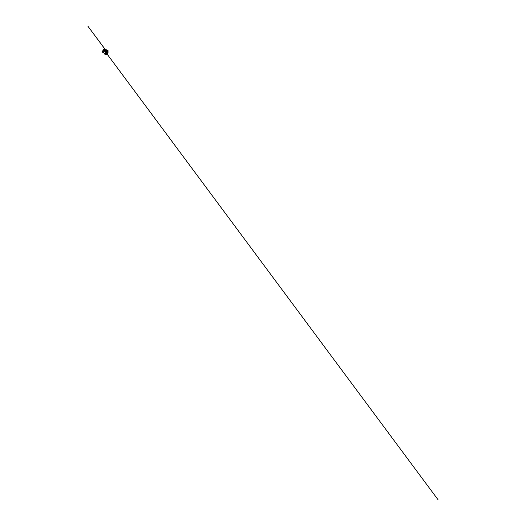 <?xml version="1.0" encoding="UTF-8"?>
<svg xmlns="http://www.w3.org/2000/svg" width="526" height="526" viewBox="0 0 526 526"><rect width="100%" height="100%" fill="white"/><g stroke="black" fill="none" stroke-linecap="round" stroke-linejoin="round"><path stroke-width="0.79" d="M107.666 51.121L107.33 50.575M107.666 51.029L107.547 51.364L107.33 51.029M107.311 51.16L107.186 50.706L106.87 50.93M108.126 50.785L107.777 51.002M108.126 50.917L107.672 51.068M107.495 50.351L107.975 50.371L107.968 50.897M107.712 51.416L107.791 52.087L108.264 52.133L107.856 51.213M107.758 51.679L107.784 51.298M106.568 51.614L105.897 50.766L106.771 50.792L106.587 50.384L106.85 50.739M105.91 50.963L106.41 51.818M105.943 50.877L104.93 50.47M106.14 50.759L87.974 26.293L106.153 50.68M105.996 50.568L106.541 50.568M106.351 50.503L106.844 50.542M106.272 50.384L107.219 50.338M106.357 50.075L106.903 50.075M106.712 50.003L107.205 50.049M107.028 50.739L107.021 50.338M106.226 50.272L105.956 49.819M104.74 50.93L105.601 51.107L104.74 51.41M105.187 51.015L105.693 51.022L105.187 51.324M105.562 50.555L105.864 50.897L105.259 50.864M105.016 50.864L105.562 50.864M105.864 50.529L105.371 50.489M106.817 50.003L106.042 50.213M106.87 49.865L106.403 49.832M106.101 50.483L105.154 50.286M103.589 50.286L105.134 49.885L105.108 50.47M106.088 50.345L105.594 50.305M105.733 50.213L105.489 49.878M107.659 51.469L108.106 52.186M108.284 51.929L107.896 51.844L108.284 51.929M106.962 51.765L107.495 51.85L107.442 52.311L106.962 52.265M106.962 51.824L106.482 51.798L106.66 52.403L106.962 51.883M107.028 50.338L107.455 50.351M106.252 51.896L106.272 51.298L106.232 51.896L106.554 51.785M106.535 51.489L106.147 51.581L106.535 51.489M106.16 51.785L105.733 51.785L105.864 52.567L106.16 51.785M106.022 52.515L105.963 52.12L106.022 52.515M106.226 52.311L105.844 52.403L106.226 52.311M106.824 52.35L106.765 51.949L106.824 52.35M106.469 51.015L106.962 51.653M105.036 51.581L105.562 51.844L105.259 52.357M105.285 51.765L105.213 52.363L104.812 51.824L105.285 51.739M107.363 51.436L107.416 51.896M105.95 51.469L105.594 51.561M102.116 52.008L102.011 51.338L102.603 50.825L102.991 51.311M102.149 52.219L103.32 52.054M102.879 52.265L103.885 52.324L103.037 51.272L102.609 51.923M102.511 51.798L103.175 51.443M103.701 52.528L103.188 52.824L103.648 52.455M102.037 52.074L102.458 51.732M106.633 53.968L105.765 54.053L105.858 54.901L105.858 54.086L105.41 54.263L105.765 54.263M106.541 54.139L105.858 54.139M106.85 54.053L106.85 53.448L106.633 53.856L105.548 53.448L105.548 54.086M106.85 53.783L107.205 53.783M107.725 53.442L107.725 54.053L107.278 53.783M107.061 53.382L106.6 53.382L106.6 53.856M105.798 53.856L105.798 53.382L105.233 53.481M105.193 53.83L104.674 54.099L104.674 53.481M105.161 53.83L105.548 53.83M106.541 54.053L106.541 54.868L106.988 54.053L106.633 54.231M105.765 54.053L106.298 54.053M106.311 53.941L106.739 53.941M105.338 53.382L104.575 53.382L105.338 53.481M103.517 50.338L103.977 50.016L104.477 50.667L104.095 50.983L104.799 50.956L104.372 50.956L104.589 50.595L104.253 50.917M104.536 50.634L104.247 49.996M104.135 49.996L103.648 50.055M103.694 49.977L103.195 49.924L103.412 50.2M104.339 49.996L103.97 49.996M104.437 49.924L104.687 50.72M104.957 50.049L104.608 50.47M104.372 50.956L104.74 50.956M103.675 49.924L103.675 49.286L104.661 49.286L104.661 49.885M106.331 51.706L106.423 51.298L106.331 51.706M106.022 52.528L106.12 52.12L106.022 52.528M106.824 52.357L106.916 51.949L106.824 52.357M103.057 51.364L103.602 52.403M105.733 52.232L438 499.667L105.989 52.567"/></g></svg>
